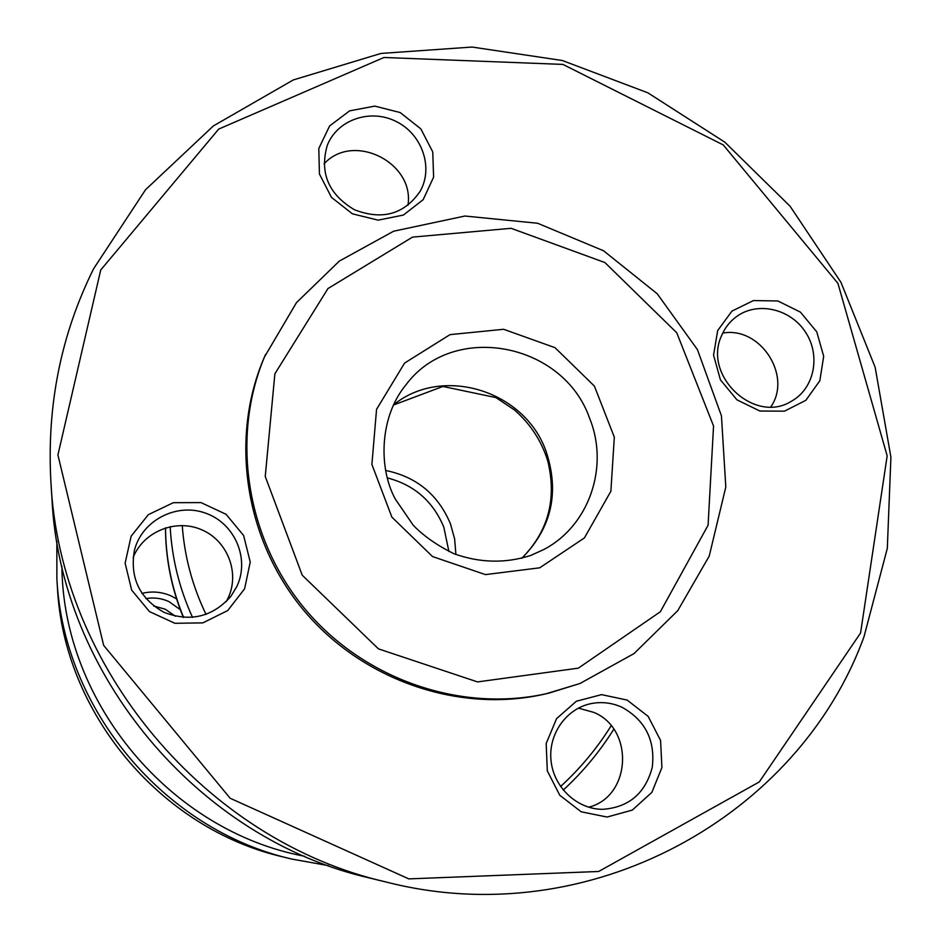 <?xml version="1.0" encoding="UTF-8"?>
<svg xmlns="http://www.w3.org/2000/svg" width="941" height="941" viewBox="0 0 941 941"><rect width="100%" height="100%" fill="white"/><g stroke="black" fill="none" stroke-linecap="round" stroke-linejoin="round"><path stroke-width="1.41" d="M622.166 707.35C645.303 720.336 655.336 740.285 652.289 767.197C645.42 793.369 628.87 807.413 602.64 809.331C576.974 809.307 553.579 787.205 551.014 760.528C548.191 733.874 566.6 708.232 591.56 703.515C602.087 701.563 612.285 702.833 622.166 707.35M627.141 700.069L601.558 694.634L576.386 701.221L556.59 718.618L546.18 743.484L547.297 770.867L559.789 795.286L581.162 811.777L607.074 817.047L632.317 810.083L651.866 792.381L661.911 767.527L660.57 740.449L648.173 716.407L627.141 700.069M860.58 632.964L759.281 781.947L598.664 871.484L408.794 878.882L230.169 798.262L103.663 645.397L57.919 454.95L100.734 269.985L218.712 129.082L383.963 57.483L562.918 64.411L723.264 144.938L837.913 283.335L887.175 455.867L860.58 632.964M244.601 588.807L250.235 562.036L243.613 535.488L226.075 514.304L201.033 502.6L173.32 502.694L148.36 514.645L131.128 536.205L125.129 563.153L131.658 590.089L149.454 611.591L174.908 623.295L202.868 622.883L227.734 610.544L244.601 588.807M717.701 330.526L713.549 355.086L720.43 379.87L736.979 399.854L759.881 411.029L784.488 411.158L805.872 400.313L819.834 380.717L823.693 356.298L816.764 331.844L800.426 312.13L777.866 300.967L753.447 300.567L731.969 311.083L717.701 330.526M265.538 354.451C230.416 435.565 245.589 537.97 305.178 609.215C364.802 680.414 462.937 713.396 548.968 693.105L580.009 683.484L634.011 653.583L677.72 610.697L709.22 556.107L725.805 487.038L721.441 415.828L697.422 349.593L657.218 293.757L603.546 250.765L537.605 223.252L464.901 216.03L393.667 231.204L339.289 261.116L296.45 302.673L264.397 357.098C229.463 437.765 244.542 539.558 303.778 610.38C363.05 681.166 460.608 713.937 546.156 693.764L579.868 683.531M352.44 213.842L378.141 220.147L403.395 215.066L423.168 199.68L433.613 177.143L432.754 151.901L420.839 128.882L400.184 112.555L374.789 106.11L349.617 110.862L329.609 125.953L318.799 148.49L319.434 174.003L331.455 197.363L352.44 213.842M588.643 807.213C631.223 796.698 634.528 728.981 593.818 712.384L578.362 708.126M236.885 586.419L230.851 596.394C212.49 617.002 190.211 622.319 164.028 612.356C139.633 598.511 129.752 577.95 134.363 550.661C141.585 520.608 176.32 502.482 205.42 513.092C234.721 523.125 250.047 558.683 236.885 586.419M226.205 601.699L228.134 597.958C240.049 572.775 227.44 540.546 201.562 529.712C175.873 518.456 143.35 531.536 133.116 557.625M354.369 209.725C328.515 194.258 319.47 172.885 327.209 145.584C336.996 119.766 370.307 108.309 396.149 121.483C422.203 134.198 433.742 167.827 420.015 191.494C404.054 214.407 382.175 220.476 354.369 209.725M407.959 205.291C414.84 162.475 353.122 131.752 324.057 163.875M721.688 335.443C724.935 327.809 729.804 321.575 736.321 316.741C757.258 301.108 790.369 308.577 805.496 332.138C820.999 355.439 814.412 388.598 791.44 401.231C754.517 424.65 702.398 375.588 721.688 335.443M770.855 406.865C792.498 375.659 760.163 326.162 722.747 333.09M864.014 636.681L887.316 548.368L890.915 457.161L875.13 367.19L840.972 282.359L790.111 206.267L724.805 142.15L647.808 92.794L562.353 60.518L472.076 47.05L380.976 53.437L293.286 79.95L213.384 125.929L145.514 189.764L93.618 268.738C61.036 334.361 46.791 405.124 50.861 481.051C59.365 666.593 205.385 841.066 386.539 882.117C589.431 934.025 798.921 816.247 864.014 636.681M386.539 882.117L369.754 878.035C198.057 839.078 60.036 674.168 51.931 498.295L50.861 481.051M175.496 616.284L165.181 609.18L153.689 606.004M145.902 598.605C153.877 597.253 161.523 598.229 168.851 601.546L180.284 609.639M611.144 725.77C597.112 748.248 580.256 768.503 560.565 786.523M304.59 856.251C170.462 831.15 62.976 702.715 61.906 566.27M176.579 598.888L171.438 596.076C161.934 591.83 152.101 590.936 141.926 593.406M291.734 859.051L283.382 857.016C160.652 828.997 63.365 712.76 57.401 587.008L56.872 578.433C63.047 709.055 164.252 829.962 291.734 859.051L328.385 865.626M56.86 541.193L56.872 578.433M563.236 790.087C582.879 771.985 599.723 751.694 613.779 729.216M182.248 525.513C184.471 556.472 192.411 586.114 206.044 614.438M170.168 526.631C171.838 558.095 179.296 588.36 192.54 617.402M578.339 668.157L660.347 611.756L708.079 525.243L713.549 426.014L676.755 332.773L604.91 262.551L511.104 228.31L412.499 237.12L327.962 288.558L274.878 373.812L265.244 476.44L302.214 575.174L378.435 648.867L477.522 681.919L578.339 668.157M539.734 567.811L584.408 537.923L610.874 491.261L614.32 437.177L594.394 386.081L555.014 347.676L503.635 329.279L450.01 334.631L404.595 363.073L376.553 409.359L371.895 464.442L391.879 517.138L432.542 556.566L485.462 574.61L539.734 567.811M589.654 418.392C563.459 342.559 453.021 321.257 405.889 384.916C379.364 417.004 378.435 468.159 395.232 498.942L413.24 525.243C423.709 536.064 437.33 545.58 454.103 553.779C480.016 563.012 505.564 563.565 530.771 555.437L543.71 549.579C589.219 525.854 609.368 466.689 589.654 418.392M530.63 555.508L543.71 549.579M521.82 558.295C551.744 527.972 559.777 492.202 545.945 450.998C524.619 390.456 442.423 364.979 393.456 404.924M455.915 554.496L454.621 538.864L450.41 523.714C438.083 494.519 416.475 476.769 385.587 470.465M448.904 551.508L443.811 527.16C433.072 501.341 414.24 484.921 387.292 477.887M165.534 527.83C165.71 558.695 171.744 588.572 183.624 617.484M521.679 558.331C548.168 531.653 556.907 499.33 547.885 461.372C541.651 441.117 530.501 423.968 514.445 409.947L495.919 397.584L442.905 386.457L393.397 405.053M165.463 527.854C165.592 558.754 171.556 588.619 183.354 617.461"/></g></svg>
